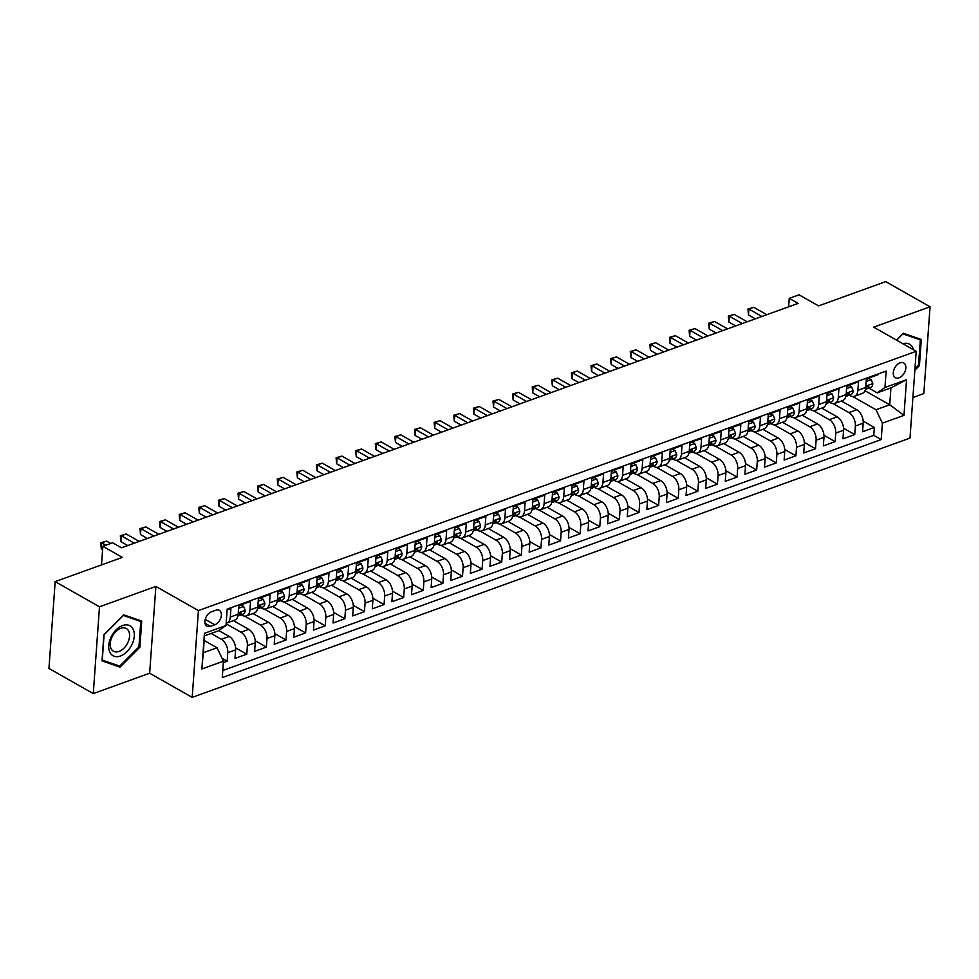 <?xml version="1.0" encoding="UTF-8"?>
<svg xmlns="http://www.w3.org/2000/svg" width="979" height="979" viewBox="0 0 979 979"><rect width="100%" height="100%" fill="white"/><g stroke="black" fill="none" stroke-linecap="round" stroke-linejoin="round"><path stroke-width="1.47" d="M900.105 362.83A8.481 5.409 119.6 0 0 893.778 370.123A8.481 5.409 119.6 0 0 895.381 377.71A8.481 5.409 119.6 0 0 899.028 377.845A8.481 5.409 119.6 0 0 905.355 370.551A8.481 5.409 119.6 0 0 903.752 362.964A8.481 5.409 119.6 0 0 900.105 362.83M912.893 397.523L923.833 393.57L930.05 306.782L885.726 281.622L818.566 305.889L799.06 294.826L789.258 298.362L788.646 306.819M192.202 697.378L909.993 438.09L916.209 351.302L198.419 610.578L192.202 697.378L149.652 673.222L155.869 586.433L99.491 606.796L93.274 693.597L149.652 673.222M93.274 693.597L48.95 668.437L55.167 581.636L122.338 557.381L102.844 546.306L101.51 564.907M99.491 606.796L55.167 581.636M878.187 373.941L878.126 374.7L866.366 378.959L865.754 387.513L857.898 390.352A10.598 6.535 70.1 0 1 854.41 396.287A10.598 6.535 70.1 0 1 850.139 395.712L849.27 395.222M857.898 390.352L858.522 381.786L846.749 386.044L846.137 394.598L838.293 397.437A10.598 6.535 70.1 0 1 834.806 403.372A10.598 6.535 70.1 0 1 830.522 402.797L829.666 402.308M838.293 397.437L838.905 388.871L827.133 393.13L826.521 401.684L818.677 404.523A10.598 6.535 70.1 0 1 815.189 410.458A10.598 6.535 70.1 0 1 810.918 409.883L810.049 409.381M818.677 404.523L819.288 395.957L807.528 400.203L806.916 408.769L799.072 411.608A10.598 6.535 70.1 0 1 795.572 417.543A10.598 6.535 70.1 0 1 791.301 416.968L790.445 416.467M799.072 411.608L799.684 403.042L787.911 407.288L787.3 415.855L779.455 418.694A10.598 6.535 70.1 0 1 775.968 424.629A10.598 6.535 70.1 0 1 771.697 424.042L770.828 423.552M779.455 418.694L780.067 410.128L768.307 414.374L767.695 422.94L759.839 425.767A10.598 6.535 70.1 0 1 756.351 431.715A10.598 6.535 70.1 0 1 752.08 431.127L751.211 430.638M759.839 425.767L760.463 417.213L748.69 421.459L748.078 430.026L740.234 432.853A10.598 6.535 70.1 0 1 736.746 438.8A10.598 6.535 70.1 0 1 732.463 438.213L731.607 437.723M740.234 432.853L740.846 424.299L729.074 428.545L728.462 437.111L720.617 439.938A10.598 6.535 70.1 0 1 717.13 445.886A10.598 6.535 70.1 0 1 712.859 445.298L711.99 444.809M720.617 439.938L721.229 431.384L709.469 435.631L708.857 444.197L701.013 447.024A10.598 6.535 70.1 0 1 697.513 452.971A10.598 6.535 70.1 0 1 693.242 452.384L692.386 451.894M701.013 447.024L701.625 438.457L689.852 442.716L689.24 451.27L681.396 454.109A10.598 6.535 70.1 0 1 677.909 460.044A10.598 6.535 70.1 0 1 673.638 459.469L672.769 458.98M681.396 454.109L682.008 445.543L670.248 449.802L669.636 458.356L661.78 461.195A10.598 6.535 70.1 0 1 658.292 467.13A10.598 6.535 70.1 0 1 654.021 466.555L653.152 466.065M661.78 461.195L662.404 452.628L650.631 456.887L650.019 465.441L642.175 468.28A10.598 6.535 70.1 0 1 638.687 474.215A10.598 6.535 70.1 0 1 634.404 473.64L633.548 473.138M642.175 468.28L642.787 459.714L631.014 463.96L630.403 472.527L622.558 475.366A10.598 6.535 70.1 0 1 619.071 481.301A10.598 6.535 70.1 0 1 614.8 480.726L613.931 480.224M622.558 475.366L623.17 466.799L611.41 471.046L610.798 479.612L602.954 482.451A10.598 6.535 70.1 0 1 599.454 488.386A10.598 6.535 70.1 0 1 595.183 487.799L594.326 487.309M602.954 482.451L603.566 473.885L591.793 478.131L591.181 486.698L583.337 489.537A10.598 6.535 70.1 0 1 579.849 495.472A10.598 6.535 70.1 0 1 575.579 494.884L574.71 494.395M583.337 489.537L583.949 480.97L572.189 485.217L571.577 493.783L563.72 496.61A10.598 6.535 70.1 0 1 560.233 502.557A10.598 6.535 70.1 0 1 555.962 501.97L555.093 501.481M563.72 496.61L564.345 488.056L552.572 492.302L551.96 500.869L544.116 503.695A10.598 6.535 70.1 0 1 540.628 509.643A10.598 6.535 70.1 0 1 536.345 509.056L535.489 508.566M544.116 503.695L544.728 495.141L532.955 499.388L532.343 507.954L524.499 510.781A10.598 6.535 70.1 0 1 521.012 516.728A10.598 6.535 70.1 0 1 516.741 516.141L515.872 515.652M524.499 510.781L525.111 502.227L513.351 506.473L512.739 515.04L504.895 517.867A10.598 6.535 70.1 0 1 501.395 523.814A10.598 6.535 70.1 0 1 497.124 523.227L496.267 522.737M504.895 517.867L505.507 509.3L493.734 513.559L493.122 522.113L485.278 524.952A10.598 6.535 70.1 0 1 481.79 530.887A10.598 6.535 70.1 0 1 477.519 530.312L476.651 529.823M485.278 524.952L485.89 516.386L474.13 520.644L473.518 529.198L465.661 532.038A10.598 6.535 70.1 0 1 462.174 537.973A10.598 6.535 70.1 0 1 457.903 537.398L457.034 536.908M465.661 532.038L466.285 523.471L454.513 527.73L453.901 536.284L446.057 539.123A10.598 6.535 70.1 0 1 442.569 545.058A10.598 6.535 70.1 0 1 438.286 544.483L437.429 543.981M446.057 539.123L446.669 530.557L434.896 534.803L434.284 543.369L426.44 546.209A10.598 6.535 70.1 0 1 422.952 552.144A10.598 6.535 70.1 0 1 418.682 551.569L417.813 551.067M426.44 546.209L427.052 537.642L415.292 541.889L414.68 550.455L406.836 553.294A10.598 6.535 70.1 0 1 403.336 559.229A10.598 6.535 70.1 0 1 399.065 558.642L398.208 558.152M406.836 553.294L407.448 544.728L395.675 548.974L395.063 557.54L387.219 560.367A10.598 6.535 70.1 0 1 383.731 566.315A10.598 6.535 70.1 0 1 379.46 565.727L378.592 565.238M387.219 560.367L387.831 551.813L376.071 556.06L375.459 564.626L367.602 567.453A10.598 6.535 70.1 0 1 364.115 573.4A10.598 6.535 70.1 0 1 359.844 572.813L358.975 572.323M367.602 567.453L368.226 558.899L356.454 563.145L355.842 571.712L347.998 574.538A10.598 6.535 70.1 0 1 344.51 580.486A10.598 6.535 70.1 0 1 340.227 579.898L339.37 579.409M347.998 574.538L348.61 565.984L336.837 570.231L336.225 578.797L328.381 581.624A10.598 6.535 70.1 0 1 324.893 587.571A10.598 6.535 70.1 0 1 320.622 586.984L319.754 586.494M328.381 581.624L328.993 573.058L317.233 577.316L316.621 585.87L308.777 588.709A10.598 6.535 70.1 0 1 305.277 594.645A10.598 6.535 70.1 0 1 301.006 594.069L300.149 593.58M308.777 588.709L309.388 580.143L297.616 584.402L297.004 592.956L289.16 595.795A10.598 6.535 70.1 0 1 285.672 601.73A10.598 6.535 70.1 0 1 281.401 601.155L280.532 600.665M289.16 595.795L289.772 587.229L278.012 591.487L277.4 600.041L269.543 602.88A10.598 6.535 70.1 0 1 266.055 608.816A10.598 6.535 70.1 0 1 261.785 608.24L260.916 607.739M269.543 602.88L270.167 594.314L258.395 598.561L257.783 607.127L249.939 609.966A10.598 6.535 70.1 0 1 246.451 615.901A10.598 6.535 70.1 0 1 242.168 615.326L241.311 614.824M249.939 609.966L250.551 601.4L238.778 605.646L238.166 614.212A10.598 6.535 70.1 0 1 234.679 620.148L226.834 622.987A10.598 6.535 70.1 0 1 226.173 623.17M223.347 662.636L227.152 661.266L222.123 658.402M218.745 630.525L229.196 636.46A10.598 6.535 70.1 0 1 235.609 649.872L234.997 658.426L246.769 654.18L235.596 647.841M233.381 620.625L248.813 629.375A10.598 6.535 -109.9 0 1 255.225 642.787L254.613 651.341L266.374 647.095L255.213 640.755M252.998 613.539L268.417 622.289A10.598 6.535 -109.9 0 1 274.842 635.701L274.23 644.268L285.99 640.009L274.83 633.67M272.603 606.454L288.034 615.204A10.598 6.535 -109.9 0 1 294.446 628.616L293.835 637.182L305.607 632.923L294.434 626.584M292.219 599.368L307.639 608.118A10.598 6.535 -109.9 0 1 314.063 621.53L313.451 630.097L325.212 625.838L314.051 619.499M311.836 592.283L327.255 601.045A10.598 6.535 -109.9 0 1 333.668 614.445L333.056 623.011L344.828 618.765L333.655 612.426M331.44 585.197L346.872 593.959A10.598 6.535 -109.9 0 1 353.284 607.359L352.673 615.926L364.433 611.679L353.272 605.34M351.057 578.112L366.476 586.874A10.598 6.535 -109.9 0 1 372.901 600.274L372.289 608.84L384.049 604.594L372.889 598.255M370.662 571.026L386.093 579.788A10.598 6.535 -109.9 0 1 392.506 593.201L391.894 601.755L403.666 597.508L392.493 591.169M390.278 563.953L405.698 572.703A10.598 6.535 -109.9 0 1 412.122 586.115L411.51 594.669L423.271 590.423L412.11 584.084M409.895 556.867L425.314 565.617A10.598 6.535 -109.9 0 1 431.727 579.03L431.115 587.584L442.887 583.337L431.715 576.998M429.5 549.782L444.931 558.532A10.598 6.535 -109.9 0 1 451.343 571.944L450.732 580.51L462.492 576.252L451.331 569.913M449.116 542.696L464.536 551.446A10.598 6.535 -109.9 0 1 470.96 564.859L470.348 573.425L482.109 569.166L470.948 562.827M468.721 535.611L484.152 544.361A10.598 6.535 -109.9 0 1 490.565 557.773L489.953 566.339L501.725 562.081L490.552 555.742M488.337 528.525L503.757 537.287A10.598 6.535 -109.9 0 1 510.181 550.688L509.569 559.254L521.33 555.007L510.169 548.668M507.954 521.44L523.373 530.202A10.598 6.535 -109.9 0 1 529.786 543.602L529.174 552.168L540.946 547.922L529.774 541.583M527.559 514.354L542.99 523.116A10.598 6.535 -109.9 0 1 549.403 536.516L548.791 545.083L560.551 540.836L549.39 534.497M547.175 507.269L562.595 516.031A10.598 6.535 -109.9 0 1 569.019 529.431L568.407 537.997L580.168 533.751L569.007 527.412M566.78 500.196L582.211 508.945A10.598 6.535 -109.9 0 1 588.624 522.358L588.012 530.912L599.784 526.665L588.612 520.326M586.397 493.11L601.816 501.86A10.598 6.535 -109.9 0 1 608.24 515.272L607.629 523.826L619.389 519.58L608.228 513.241M606.013 486.025L621.432 494.774A10.598 6.535 -109.9 0 1 627.845 508.187L627.233 516.741L639.006 512.494L627.833 506.155M625.618 478.939L641.049 487.689A10.598 6.535 -109.9 0 1 647.462 501.101L646.85 509.667L658.61 505.409L647.449 499.07M645.234 471.854L660.654 480.603A10.598 6.535 -109.9 0 1 667.078 494.016L666.466 502.582L678.227 498.323L667.066 491.984M664.839 464.768L680.27 473.518A10.598 6.535 -109.9 0 1 686.683 486.93L686.071 495.496L697.843 491.238L686.671 484.899M684.456 457.682L699.875 466.445A10.598 6.535 -109.9 0 1 706.3 479.845L705.688 488.411L717.448 484.164L706.287 477.825M704.072 450.597L719.492 459.359A10.598 6.535 -109.9 0 1 725.904 472.759L725.292 481.325L737.065 477.079L725.892 470.74M723.677 443.511L739.108 452.274A10.598 6.535 -109.9 0 1 745.521 465.674L744.909 474.24L756.669 469.993L745.509 463.654M743.294 436.426L758.713 445.188A10.598 6.535 -109.9 0 1 765.137 458.6L764.526 467.154L776.286 462.908L765.125 456.569M762.898 429.353L778.329 438.102A10.598 6.535 -109.9 0 1 784.742 451.515L784.13 460.069L795.903 455.822L784.73 449.483M782.515 422.267L797.934 431.017A10.598 6.535 -109.9 0 1 804.359 444.429L803.747 452.983L815.507 448.737L804.346 442.398M802.131 415.182L817.551 423.931A10.598 6.535 -109.9 0 1 823.963 437.344L823.351 445.91L835.124 441.651L823.951 435.312M821.736 408.096L837.167 416.846A10.598 6.535 -109.9 0 1 843.58 430.258L842.968 438.825L854.728 434.566L843.568 428.227M102.844 546.306L112.646 542.77L121.506 547.799L798.118 303.392L789.258 298.362M210.473 626.34L214.78 624.773A8.211 5.25 119.6 0 0 220.911 617.712A8.211 5.25 119.6 0 0 219.357 610.358A8.211 5.25 119.6 0 0 215.833 610.235L211.513 611.789A8.211 5.25 119.6 0 0 205.382 618.863A8.211 5.25 119.6 0 0 206.936 626.205A8.211 5.25 119.6 0 0 210.473 626.34L205.015 623.244M877.196 392.848L884.955 387.488L886.142 371.078L227.177 609.097L226.002 625.52L218.244 630.88L204.513 635.836L203.302 652.736L217.032 647.768L223.445 661.18L222.27 677.603L881.222 439.571L882.409 423.148L875.985 409.736L889.715 404.78L890.927 387.892L877.196 392.848L868.887 388.137M884.955 387.488L906.53 379.705L903.984 415.353L882.409 423.148M223.445 661.18L201.87 668.975L204.427 633.315L226.002 625.52M833.092 403.617L848.928 412.6A10.598 6.535 70.1 0 1 855.352 426.012L854.728 434.566M841.353 401.011L856.772 409.76L848.928 412.6M813.488 410.69L829.323 419.685A10.598 6.535 70.1 0 1 835.736 433.097L835.124 441.651M793.871 417.776L809.706 426.771A10.598 6.535 70.1 0 1 816.119 440.171L815.507 448.737M774.267 424.862L790.09 433.856A10.598 6.535 70.1 0 1 796.514 447.256L795.903 455.822M754.65 431.947L770.485 440.942A10.598 6.535 70.1 0 1 776.898 454.342L776.286 462.908M735.033 439.033L750.869 448.015A10.598 6.535 70.1 0 1 757.293 461.427L756.669 469.993M715.429 446.118L731.264 455.1A10.598 6.535 70.1 0 1 737.676 468.513L737.065 477.079M695.812 453.204L711.647 462.186A10.598 6.535 70.1 0 1 718.06 475.598L717.448 484.164M676.208 460.289L692.031 469.271A10.598 6.535 70.1 0 1 698.455 482.684L697.843 491.238M656.591 467.375L672.426 476.357A10.598 6.535 70.1 0 1 678.839 489.769L678.227 498.323M636.974 474.46L652.809 483.442A10.598 6.535 70.1 0 1 659.234 496.855L658.61 505.409M617.37 481.533L633.205 490.528A10.598 6.535 70.1 0 1 639.617 503.928L639.006 512.494M597.753 488.619L613.588 497.613A10.598 6.535 70.1 0 1 620.001 511.014L619.389 519.58M578.148 495.704L593.972 504.699A10.598 6.535 70.1 0 1 600.396 518.099L599.784 526.665M558.532 502.79L574.367 511.784A10.598 6.535 70.1 0 1 580.78 525.185L580.168 533.751M538.915 509.875L554.75 518.858A10.598 6.535 70.1 0 1 561.175 532.27L560.551 540.836M519.311 516.961L535.146 525.943A10.598 6.535 70.1 0 1 541.558 539.356L540.946 547.922M499.694 524.046L515.529 533.029A10.598 6.535 70.1 0 1 521.942 546.441L521.33 555.007M480.089 531.132L495.912 540.114A10.598 6.535 70.1 0 1 502.337 553.527L501.725 562.081M460.473 538.217L476.308 547.2A10.598 6.535 70.1 0 1 482.72 560.612L482.109 569.166M440.856 545.291L456.691 554.285A10.598 6.535 70.1 0 1 463.116 567.698L462.492 576.252M421.251 552.376L437.087 561.371A10.598 6.535 70.1 0 1 443.499 574.771L442.887 583.337M401.635 559.462L417.47 568.456A10.598 6.535 70.1 0 1 423.883 581.856L423.271 590.423M382.03 566.547L397.853 575.542A10.598 6.535 70.1 0 1 404.278 588.942L403.666 597.508M362.414 573.633L378.249 582.615A10.598 6.535 70.1 0 1 384.661 596.027L384.049 604.594M342.797 580.718L358.632 589.701A10.598 6.535 70.1 0 1 365.057 603.113L364.433 611.679M323.192 587.804L339.028 596.786A10.598 6.535 70.1 0 1 345.44 610.198L344.828 618.765M303.576 594.889L319.411 603.872A10.598 6.535 70.1 0 1 325.823 617.284L325.212 625.838M283.971 601.975L299.794 610.957A10.598 6.535 70.1 0 1 306.219 624.369L305.607 632.923M264.354 609.06L280.19 618.043A10.598 6.535 70.1 0 1 286.602 631.455L285.99 640.009M244.738 616.134L260.573 625.128A10.598 6.535 70.1 0 1 266.998 638.528L266.374 647.095M226.125 623.794L240.969 632.214A10.598 6.535 70.1 0 1 247.381 645.614L246.769 654.18M211.085 633.462L221.352 639.299A10.598 6.535 70.1 0 1 227.764 652.699L227.152 661.266M222.784 670.505L873.782 435.349L874.345 427.48L863.184 421.141M856.772 409.76A10.598 6.535 -109.9 0 1 863.197 423.173L862.585 431.739L874.345 427.48M227.128 609.856L230.934 608.485L230.322 617.051A10.598 6.535 70.1 0 1 226.834 622.987M204.183 640.474L217.032 647.768M155.869 586.433L198.419 610.578M930.05 306.782L873.672 327.145L916.209 351.302M864.983 390.743L889.715 404.78L903.984 415.353M852.709 396.532L875.985 409.736M246.451 615.901L254.295 613.074A10.598 6.535 -109.9 0 0 257.783 607.127M266.055 608.816L273.9 605.989A10.598 6.535 -109.9 0 0 277.4 600.041M285.672 601.73L293.516 598.903A10.598 6.535 -109.9 0 0 297.004 592.956M305.277 594.645L313.121 591.818A10.598 6.535 -109.9 0 0 316.621 585.87M324.893 587.571L332.738 584.732A10.598 6.535 -109.9 0 0 336.225 578.797M344.51 580.486L352.354 577.647A10.598 6.535 -109.9 0 0 355.842 571.712M364.115 573.4L371.959 570.561A10.598 6.535 -109.9 0 0 375.459 564.626M383.731 566.315L391.576 563.476A10.598 6.535 -109.9 0 0 395.063 557.54M403.336 559.229L411.18 556.39A10.598 6.535 -109.9 0 0 414.68 550.455M422.952 552.144L430.797 549.317A10.598 6.535 -109.9 0 0 434.284 543.369M442.569 545.058L450.413 542.231A10.598 6.535 -109.9 0 0 453.901 536.284M462.174 537.973L470.018 535.146A10.598 6.535 -109.9 0 0 473.518 529.198M481.79 530.887L489.635 528.06A10.598 6.535 -109.9 0 0 493.122 522.113M501.395 523.814L509.239 520.975A10.598 6.535 -109.9 0 0 512.739 515.04M521.012 516.728L528.856 513.889A10.598 6.535 -109.9 0 0 532.343 507.954M540.628 509.643L548.473 506.804A10.598 6.535 -109.9 0 0 551.96 500.869M560.233 502.557L568.077 499.718A10.598 6.535 -109.9 0 0 571.577 493.783M579.849 495.472L587.694 492.633A10.598 6.535 -109.9 0 0 591.181 486.698M599.454 488.386L607.298 485.56A10.598 6.535 -109.9 0 0 610.798 479.612M619.071 481.301L626.915 478.474A10.598 6.535 -109.9 0 0 630.403 472.527M638.687 474.215L646.532 471.388A10.598 6.535 -109.9 0 0 650.019 465.441M658.292 467.13L666.136 464.303A10.598 6.535 -109.9 0 0 669.636 458.356M677.909 460.044L685.753 457.217A10.598 6.535 -109.9 0 0 689.24 451.27M697.513 452.971L705.357 450.132A10.598 6.535 -109.9 0 0 708.857 444.197M717.13 445.886L724.974 443.046A10.598 6.535 -109.9 0 0 728.462 437.111M736.746 438.8L744.591 435.961A10.598 6.535 -109.9 0 0 748.078 430.026M756.351 431.715L764.195 428.875A10.598 6.535 -109.9 0 0 767.695 422.94M775.968 424.629L783.812 421.79A10.598 6.535 -109.9 0 0 787.3 415.855M795.572 417.543L803.416 414.717A10.598 6.535 -109.9 0 0 806.916 408.769M815.189 410.458L823.033 407.631A10.598 6.535 -109.9 0 0 826.521 401.684M834.806 403.372L842.65 400.546A10.598 6.535 -109.9 0 0 846.137 394.598M873.782 435.349L881.222 439.571M854.41 396.287L862.254 393.46A10.598 6.535 -109.9 0 0 865.754 387.513M204.513 635.836L204.427 633.315M203.302 652.736L201.87 668.975M906.53 379.705L890.927 387.892M120.001 667.127L139.862 647.217L141.735 621.078L123.746 614.849L103.884 634.747L102.012 660.886L120.001 667.127L115.877 664.79M914.851 370.209L919.428 365.62L921.3 339.48L903.323 333.252L896.483 340.105M138.957 646.703L139.862 647.217M918.522 365.106L919.428 365.62M105.854 545.217L101.706 542.868L106.613 541.093L110.749 543.455M102.611 549.488L101.29 548.729L101.706 542.868L100.739 542.794L106.613 541.093M101.29 548.729L100.739 542.794M122.608 625.532A17.218 11.002 119.6 0 0 108.767 645.394A17.218 11.002 119.6 0 0 120.429 656.028A17.218 11.002 119.6 0 0 134.27 636.179A17.218 11.002 119.6 0 0 122.608 625.532M120.735 628.322A13.033 8.321 119.6 0 0 111.006 639.544A13.033 8.321 119.6 0 0 113.466 651.206A13.033 8.321 119.6 0 0 119.071 651.414A13.033 8.321 119.6 0 0 128.8 640.193A13.033 8.321 119.6 0 0 126.34 628.53A13.033 8.321 119.6 0 0 120.735 628.322M138.945 646.825L119.707 666.112L102.281 660.066L104.092 634.747L123.33 615.461L140.768 621.494L138.945 646.825M137.354 619.56L140.768 621.494M916.919 337.963L920.333 339.897L918.522 365.228L914.961 368.789M896.605 340.166L902.907 333.863L920.333 339.897M913.468 349.736A17.218 11.002 119.6 0 0 902.858 343.715M238.595 608.253L243.636 606.429L245.264 610.419A7.024 4.332 70.1 0 1 242.951 614.237L239.231 615.583A7.024 4.332 -109.9 0 0 241.189 613.392L240.981 612.548M243.636 606.429L241.336 605.12L238.754 606.05M134.331 543.174L121.31 535.782L126.218 534.02L139.226 541.399M237.946 615.791L238.558 615.73A7.024 4.332 -109.9 0 0 239.231 615.583M239.977 612.707L241.189 613.392C240.822 612.034 240.039 612.316 238.839 614.249A7.024 4.332 70.1 0 1 237.958 615.718M127.76 545.548L120.894 541.656L121.31 535.782L120.356 535.709L126.218 534.02M120.894 541.656L120.356 535.709M258.211 601.167L263.241 599.344L264.868 603.333A7.024 4.332 70.1 0 1 262.568 607.151L258.835 608.497A7.024 4.332 -109.9 0 0 260.806 606.307L260.598 605.463M263.241 599.344L260.94 598.034L258.37 598.964M153.936 536.088L140.927 528.697L145.834 526.935L158.843 534.314M257.55 608.705L258.162 608.644A7.024 4.332 -109.9 0 0 258.835 608.497M259.582 605.622L260.806 606.307C260.438 604.949 259.655 605.23 258.444 607.164A7.024 4.332 70.1 0 1 257.575 608.632M147.364 538.462L140.511 534.571L140.927 528.697L139.973 528.623L145.834 526.935M140.511 534.571L139.973 528.623M277.816 594.082L282.858 592.258L284.485 596.248A7.024 4.332 70.1 0 1 282.185 600.066L278.452 601.412A7.024 4.332 -109.9 0 0 280.41 599.234L280.202 598.377M282.858 592.258L280.557 590.961L277.975 591.891M173.552 529.003L160.544 521.611L165.439 519.849L178.447 527.228M277.167 601.62L277.779 601.559A7.024 4.332 -109.9 0 0 278.452 601.412M279.199 598.536L280.41 599.234C280.043 597.863 279.26 598.157 278.06 600.078A7.024 4.332 70.1 0 1 277.179 601.547M166.981 531.377L160.115 527.485L160.544 521.611L159.577 521.538L165.439 519.849M160.115 527.485L159.577 521.538M297.432 586.996L302.474 585.185L304.09 589.162A7.024 4.332 70.1 0 1 301.789 592.98L298.069 594.326A7.024 4.332 -109.9 0 0 300.027 592.148L299.819 591.292M302.474 585.185L300.161 583.876L297.592 584.806M193.157 521.917L180.148 514.538L185.055 512.763L198.064 520.143M296.784 594.534L297.396 594.473A7.024 4.332 -109.9 0 0 298.069 594.326M298.815 591.451L300.027 592.148C299.66 590.79 298.876 591.071 297.665 592.993A7.024 4.332 70.1 0 1 296.796 594.461M186.585 524.291L179.732 520.4L180.148 514.538L179.194 514.452L185.055 512.763M179.732 520.4L179.194 514.452M317.049 579.911L322.079 578.099L323.706 582.077A7.024 4.332 70.1 0 1 321.406 585.895L317.673 587.241A7.024 4.332 -109.9 0 0 319.631 585.063L319.423 584.206M322.079 578.099L319.778 576.79L317.208 577.72M212.773 514.832L199.765 507.452L204.672 505.678L217.681 513.057M316.388 587.449L317 587.388A7.024 4.332 -109.9 0 0 317.673 587.241M318.42 584.365L319.631 585.063C319.276 583.704 318.493 583.986 317.282 585.907A7.024 4.332 70.1 0 1 316.413 587.376M206.202 517.206L199.349 513.314L199.765 507.452L198.798 507.367L204.672 505.678M199.349 513.314L198.798 507.367M336.654 572.825L341.695 571.014L343.323 574.991A7.024 4.332 70.1 0 1 341.01 578.809L337.29 580.155A7.024 4.332 -109.9 0 0 339.248 577.977L339.04 577.12M341.695 571.014L339.395 569.705L336.813 570.635M232.39 507.746L219.369 500.367L224.277 498.592L237.285 505.984M336.005 580.363L336.617 580.302A7.024 4.332 -109.9 0 0 337.29 580.155M338.036 577.292L339.248 577.977C338.881 576.619 338.098 576.9 336.898 578.822A7.024 4.332 70.1 0 1 336.017 580.29M225.819 510.12L218.953 506.229L219.369 500.367L218.415 500.281L224.277 498.592M218.953 506.229L218.415 500.281M356.27 565.752L361.3 563.928L362.928 567.906A7.024 4.332 70.1 0 1 360.627 571.724L356.894 573.07A7.024 4.332 -109.9 0 0 358.865 570.892L358.657 570.035M361.3 563.928L358.999 562.619L356.429 563.549M251.995 500.661L238.986 493.281L243.893 491.507L256.902 498.898M355.61 573.278L356.221 573.229A7.024 4.332 -109.9 0 0 356.894 573.07M357.641 570.206L358.865 570.892C358.498 569.533 357.714 569.815 356.503 571.736A7.024 4.332 70.1 0 1 355.634 573.204M245.423 503.035L238.57 499.143L238.986 493.281L238.032 493.196L243.893 491.507M238.57 499.143L238.032 493.196M375.875 558.666L380.917 556.843L382.544 560.82A7.024 4.332 70.1 0 1 380.244 564.638L376.511 565.984A7.024 4.332 -109.9 0 0 378.469 563.806L378.261 562.949M380.917 556.843L378.616 555.534L376.034 556.464M271.611 493.575L258.603 486.196L263.498 484.421L276.506 491.813M375.226 566.192L375.838 566.143A7.024 4.332 -109.9 0 0 376.511 565.984M377.258 563.121L378.469 563.806C378.102 562.448 377.319 562.729 376.12 564.663A7.024 4.332 70.1 0 1 375.238 566.119M265.04 495.949L258.175 492.058L258.603 486.196L257.636 486.11L263.498 484.421M258.175 492.058L257.636 486.11M395.492 551.581L400.533 549.757L402.149 553.747A7.024 4.332 70.1 0 1 399.848 557.565L396.128 558.911A7.024 4.332 -109.9 0 0 398.086 556.721L397.878 555.876M400.533 549.757L398.22 548.448L395.651 549.378M291.216 486.502L278.207 479.11L283.115 477.336L296.123 484.727M394.843 559.107L395.455 559.058A7.024 4.332 -109.9 0 0 396.128 558.911M396.874 556.035L398.086 556.721C397.719 555.362 396.936 555.644 395.724 557.577A7.024 4.332 70.1 0 1 394.855 559.033M284.644 488.876L277.791 484.972L278.207 479.11L277.253 479.037L283.115 477.336M277.791 484.972L277.253 479.037M415.108 544.495L420.138 542.672L421.765 546.661A7.024 4.332 70.1 0 1 419.465 550.479L415.732 551.826A7.024 4.332 -109.9 0 0 417.69 549.635L417.482 548.791M420.138 542.672L417.837 541.363L415.267 542.293M310.832 479.416L297.824 472.025L302.731 470.263L315.74 477.642M414.447 552.034L415.059 551.972A7.024 4.332 -109.9 0 0 415.732 551.826M416.479 548.95L417.69 549.635C417.335 548.277 416.552 548.558 415.341 550.492A7.024 4.332 70.1 0 1 414.472 551.96M304.261 481.79L297.408 477.887L297.824 472.025L296.857 471.951L302.731 470.263M297.408 477.887L296.857 471.951M434.713 537.41L439.755 535.586L441.382 539.576A7.024 4.332 70.1 0 1 439.069 543.394L435.349 544.74A7.024 4.332 -109.9 0 0 437.307 542.55L437.099 541.705M439.755 535.586L437.454 534.277L434.872 535.207M330.449 472.331L317.429 464.939L322.336 463.177L335.344 470.556M434.064 544.948L434.676 544.887A7.024 4.332 -109.9 0 0 435.349 544.74M436.096 541.864L437.307 542.55C436.94 541.191 436.157 541.473 434.957 543.406A7.024 4.332 70.1 0 1 434.076 544.875M323.878 474.705L317.012 470.813L317.429 464.939L316.474 464.866L322.336 463.177M317.012 470.813L316.474 464.866M454.329 530.324L459.359 528.501L460.987 532.49A7.024 4.332 70.1 0 1 458.686 536.308L454.954 537.655A7.024 4.332 -109.9 0 0 456.924 535.464L456.716 534.62M459.359 528.501L457.058 527.204L454.489 528.134M350.054 465.245L337.045 457.854L341.952 456.092L354.961 463.471M453.669 537.863L454.28 537.801A7.024 4.332 -109.9 0 0 454.954 537.655M455.7 534.779L456.924 535.464C456.557 534.106 455.773 534.399 454.562 536.321A7.024 4.332 70.1 0 1 453.693 537.789M343.482 467.619L336.629 463.728L337.045 457.854L336.091 457.78L341.952 456.092M336.629 463.728L336.091 457.78M473.934 523.239L478.976 521.428L480.603 525.405A7.024 4.332 70.1 0 1 478.303 529.223L474.57 530.569A7.024 4.332 -109.9 0 0 476.528 528.391L476.32 527.534M478.976 521.428L476.675 520.118L474.093 521.048M369.67 458.16L356.662 450.781L361.557 449.006L374.565 456.385M473.285 530.777L473.897 530.716A7.024 4.332 -109.9 0 0 474.57 530.569M475.317 527.693L476.528 528.391C476.161 527.02 475.378 527.314 474.179 529.235A7.024 4.332 70.1 0 1 473.298 530.704M363.099 460.534L356.234 456.642L356.662 450.781L355.695 450.695L361.557 449.006M356.234 456.642L355.695 450.695M493.551 516.153L498.592 514.342L500.208 518.319A7.024 4.332 70.1 0 1 497.907 522.137L494.187 523.484A7.024 4.332 -109.9 0 0 496.145 521.305L495.937 520.449M498.592 514.342L496.28 513.033L493.71 513.963M389.275 451.074L376.266 443.695L381.174 441.921L394.182 449.3M492.902 523.692L493.514 523.63A7.024 4.332 -109.9 0 0 494.187 523.484M494.933 520.608L496.145 521.305C495.778 519.947 494.995 520.228 493.783 522.15A7.024 4.332 70.1 0 1 492.914 523.618M382.703 453.448L375.85 449.557L376.266 443.695L375.312 443.609L381.174 441.921M375.85 449.557L375.312 443.609M513.167 509.068L518.197 507.257L519.825 511.234A7.024 4.332 70.1 0 1 517.524 515.052L513.791 516.398A7.024 4.332 -109.9 0 0 515.749 514.22L515.541 513.363M518.197 507.257L515.896 505.947L513.326 506.877M408.892 443.989L395.883 436.61L400.79 434.835L413.799 442.214M512.506 516.606L513.118 516.545A7.024 4.332 -109.9 0 0 513.791 516.398M514.538 513.534L515.749 514.22C515.395 512.861 514.611 513.143 513.4 515.064A7.024 4.332 70.1 0 1 512.531 516.533M402.32 446.363L395.467 442.471L395.883 436.61L394.916 436.524L400.79 434.835M395.467 442.471L394.916 436.524M532.772 501.994L537.814 500.171L539.441 504.148A7.024 4.332 70.1 0 1 537.128 507.966L533.408 509.313A7.024 4.332 -109.9 0 0 535.366 507.134L535.158 506.278M537.814 500.171L535.513 498.862L532.931 499.792M428.508 436.903L415.488 429.524L420.395 427.75L433.403 435.141M532.123 509.521L532.735 509.472A7.024 4.332 -109.9 0 0 533.408 509.313M534.155 506.449L535.366 507.134C534.999 505.776 534.216 506.057 533.017 507.979A7.024 4.332 70.1 0 1 532.135 509.447M421.937 439.277L415.072 435.386L415.488 429.524L414.533 429.438L420.395 427.75M415.072 435.386L414.533 429.438M552.389 494.909L557.418 493.086L559.046 497.063A7.024 4.332 70.1 0 1 556.745 500.881L553.013 502.227A7.024 4.332 -109.9 0 0 554.983 500.049L554.775 499.192M557.418 493.086L555.117 491.776L552.548 492.706M448.113 429.818L435.104 422.438L440.012 420.664L453.02 428.056M551.728 502.435L552.34 502.386A7.024 4.332 -109.9 0 0 553.013 502.227M553.759 499.363L554.983 500.049C554.616 498.69 553.833 498.972 552.621 500.893A7.024 4.332 70.1 0 1 551.752 502.362M441.541 432.192L434.688 428.3L435.104 422.438L434.15 422.353L440.012 420.664M434.688 428.3L434.15 422.353M571.993 487.823L577.035 486L578.662 489.977A7.024 4.332 70.1 0 1 576.362 493.808L572.629 495.154A7.024 4.332 -109.9 0 0 574.587 492.963L574.379 492.107M577.035 486L574.734 484.691L572.152 485.621M467.729 422.744L454.721 415.353L459.616 413.579L472.624 420.97M571.344 495.35L571.956 495.301A7.024 4.332 -109.9 0 0 572.629 495.154M573.376 492.278L574.587 492.963C574.22 491.605 573.437 491.886 572.238 493.82A7.024 4.332 70.1 0 1 571.357 495.276M461.158 425.106L454.293 421.215L454.721 415.353L453.754 415.28L459.616 413.579M454.293 421.215L453.754 415.28M591.61 480.738L596.652 478.915L598.267 482.904A7.024 4.332 70.1 0 1 595.966 486.722L592.246 488.068A7.024 4.332 -109.9 0 0 594.204 485.878L593.996 485.033M596.652 478.915L594.339 477.605L591.769 478.535M487.334 415.659L474.325 408.267L479.233 406.493L492.241 413.884M590.961 488.276L591.573 488.215A7.024 4.332 -109.9 0 0 592.246 488.068M592.993 485.192L594.204 485.878C593.837 484.519 593.054 484.801 591.842 486.734A7.024 4.332 70.1 0 1 590.973 488.203M480.762 418.033L473.909 414.129L474.325 408.267L473.371 408.194L479.233 406.493M473.909 414.129L473.371 408.194M611.226 473.652L616.256 471.829L617.884 475.818A7.024 4.332 70.1 0 1 615.583 479.637L611.851 480.983A7.024 4.332 -109.9 0 0 613.809 478.792L613.6 477.948M616.256 471.829L613.955 470.52L611.385 471.45M506.951 408.573L493.942 401.182L498.849 399.42L511.858 406.799M610.566 481.191L611.177 481.13A7.024 4.332 -109.9 0 0 611.851 480.983M612.597 478.107L613.809 478.792C613.454 477.434 612.67 477.715 611.459 479.649A7.024 4.332 70.1 0 1 610.59 481.117M500.379 410.947L493.526 407.056L493.942 401.182L492.975 401.109L498.849 399.42M493.526 407.056L492.975 401.109M630.831 466.567L635.873 464.744L637.5 468.733A7.024 4.332 70.1 0 1 635.187 472.551L631.467 473.897A7.024 4.332 -109.9 0 0 633.425 471.707L633.217 470.862M635.873 464.744L633.572 463.434L630.99 464.364M526.567 401.488L513.547 394.096L518.454 392.334L531.462 399.713M630.182 474.105L630.794 474.044A7.024 4.332 -109.9 0 0 631.467 473.897M632.214 471.021L633.425 471.707C633.058 470.348 632.275 470.63 631.076 472.563A7.024 4.332 70.1 0 1 630.195 474.032M519.996 403.862L513.131 399.97L513.547 394.096L512.592 394.023L518.454 392.334M513.131 399.97L512.592 394.023M650.448 459.481L655.477 457.658L657.105 461.647A7.024 4.332 70.1 0 1 654.804 465.466L651.072 466.812A7.024 4.332 -109.9 0 0 653.042 464.633L652.834 463.777M655.477 457.658L653.177 456.361L650.607 457.291M546.172 394.402L533.163 387.023L538.071 385.249L551.079 392.628M649.787 467.02L650.399 466.959A7.024 4.332 -109.9 0 0 651.072 466.812M651.818 463.936L653.042 464.633C652.675 463.263 651.892 463.556 650.68 465.478A7.024 4.332 70.1 0 1 649.811 466.946M539.6 396.776L532.747 392.885L533.163 387.023L532.209 386.938L538.071 385.249M532.747 392.885L532.209 386.938M670.052 452.396L675.094 450.585L676.722 454.562A7.024 4.332 70.1 0 1 674.421 458.38L670.688 459.726A7.024 4.332 -109.9 0 0 672.646 457.548L672.438 456.691M675.094 450.585L672.793 449.275L670.211 450.205M565.789 387.317L552.78 379.938L557.675 378.163L570.684 385.542M669.403 459.934L670.015 459.873A7.024 4.332 -109.9 0 0 670.688 459.726M671.435 456.85L672.646 457.548C672.279 456.19 671.496 456.471 670.297 458.392A7.024 4.332 70.1 0 1 669.416 459.861M559.217 389.691L552.352 385.799L552.78 379.938L551.813 379.852L557.675 378.163M552.352 385.799L551.813 379.852M689.669 445.31L694.711 443.499L696.326 447.476A7.024 4.332 70.1 0 1 694.025 451.295L690.305 452.641A7.024 4.332 -109.9 0 0 692.263 450.462L692.055 449.606M694.711 443.499L692.398 442.19L689.828 443.12M585.393 380.231L572.385 372.852L577.292 371.078L590.3 378.457M689.02 452.849L689.632 452.787A7.024 4.332 -109.9 0 0 690.305 452.641M691.052 449.765L692.263 450.462C691.896 449.104 691.113 449.385 689.901 451.307A7.024 4.332 70.1 0 1 689.032 452.775M578.822 382.605L571.969 378.714L572.385 372.852L571.43 372.766L577.292 371.078M571.969 378.714L571.43 372.766M709.285 438.225L714.315 436.414L715.943 440.391A7.024 4.332 70.1 0 1 713.642 444.209L709.91 445.555A7.024 4.332 -109.9 0 0 711.868 443.377L711.66 442.52M714.315 436.414L712.014 435.104L709.445 436.034M605.01 373.146L592.001 365.767L596.909 363.992L609.917 371.384M708.625 445.763L709.237 445.702A7.024 4.332 -109.9 0 0 709.91 445.555M710.656 442.692L711.868 443.377C711.513 442.018 710.73 442.3 709.518 444.221A7.024 4.332 70.1 0 1 708.649 445.69M598.438 375.52L591.585 371.628L592.001 365.767L591.035 365.681L596.909 363.992M591.585 371.628L591.035 365.681M728.89 431.152L733.932 429.328L735.559 433.305A7.024 4.332 70.1 0 1 733.247 437.123L729.526 438.47A7.024 4.332 -109.9 0 0 731.484 436.291L731.276 435.435M733.932 429.328L731.631 428.019L729.049 428.949M624.626 366.06L611.606 358.681L616.513 356.907L629.521 364.298M728.241 438.678L728.853 438.629A7.024 4.332 -109.9 0 0 729.526 438.47M730.273 435.606L731.484 436.291C731.117 434.933 730.334 435.214 729.135 437.136A7.024 4.332 70.1 0 1 728.254 438.604M618.055 368.434L611.19 364.543L611.606 358.681L610.651 358.595L616.513 356.907M611.19 364.543L610.651 358.595M748.507 424.066L753.536 422.243L755.164 426.22A7.024 4.332 70.1 0 1 752.863 430.038L749.131 431.384A7.024 4.332 -109.9 0 0 751.101 429.206L750.893 428.349M753.536 422.243L751.236 420.933L748.666 421.863M644.231 358.975L631.222 351.596L636.13 349.821L649.138 357.213M747.846 431.592L748.458 431.543A7.024 4.332 -109.9 0 0 749.131 431.384M749.877 428.521L751.101 429.206C750.734 427.847 749.951 428.129 748.739 430.062A7.024 4.332 70.1 0 1 747.87 431.519M637.659 361.349L630.806 357.457L631.222 351.596L630.268 351.51L636.13 349.821M630.806 357.457L630.268 351.51M768.111 416.981L773.153 415.157L774.781 419.147A7.024 4.332 70.1 0 1 772.48 422.965L768.748 424.311A7.024 4.332 -109.9 0 0 770.706 422.12L770.497 421.276M773.153 415.157L770.852 413.848L768.27 414.778M663.848 351.902L650.839 344.51L655.734 342.736L668.743 350.127M767.463 424.507L768.074 424.458A7.024 4.332 -109.9 0 0 768.748 424.311M769.494 421.435L770.706 422.12C770.338 420.762 769.555 421.043 768.356 422.977A7.024 4.332 70.1 0 1 767.475 424.433M657.276 354.276L650.411 350.372L650.839 344.51L649.872 344.437L655.734 342.736M650.411 350.372L649.872 344.437M787.728 409.895L792.77 408.072L794.385 412.061A7.024 4.332 70.1 0 1 792.084 415.879L788.364 417.225A7.024 4.332 -109.9 0 0 790.322 415.035L790.114 414.19M792.77 408.072L790.457 406.762L787.887 407.692M683.452 344.816L670.444 337.425L675.351 335.662L688.359 343.042M787.079 417.433L787.691 417.372A7.024 4.332 -109.9 0 0 788.364 417.225M789.111 414.35L790.322 415.035C789.955 413.676 789.172 413.958 787.96 415.891A7.024 4.332 70.1 0 1 787.092 417.36M676.881 347.19L670.028 343.286L670.444 337.425L669.489 337.351L675.351 335.662M670.028 343.286L669.489 337.351M807.345 402.81L812.374 400.986L814.002 404.976A7.024 4.332 70.1 0 1 811.701 408.794L807.969 410.14A7.024 4.332 -109.9 0 0 809.927 407.949L809.719 407.105M812.374 400.986L810.074 399.677L807.504 400.607M703.069 337.731L690.06 330.339L694.968 328.577L707.976 335.956M806.684 410.348L807.296 410.287A7.024 4.332 -109.9 0 0 807.969 410.14M808.715 407.264L809.927 407.949C809.572 406.591 808.789 406.872 807.577 408.806A7.024 4.332 70.1 0 1 806.708 410.274M696.497 340.105L689.644 336.213L690.06 330.339L689.094 330.266L694.968 328.577M689.644 336.213L689.094 330.266M826.949 395.724L831.991 393.901L833.618 397.89A7.024 4.332 70.1 0 1 831.306 401.708L827.585 403.054A7.024 4.332 -109.9 0 0 829.543 400.864L829.335 400.019M831.991 393.901L829.69 392.603L827.108 393.534M722.686 330.645L709.665 323.254L714.572 321.491L727.581 328.871M826.3 403.262L826.912 403.201A7.024 4.332 -109.9 0 0 827.585 403.054M828.332 400.178L829.543 400.864C829.176 399.505 828.393 399.799 827.194 401.72A7.024 4.332 70.1 0 1 826.313 403.189M716.114 333.019L709.249 329.128L709.665 323.254L708.71 323.18L714.572 321.491M709.249 329.128L708.71 323.18M846.566 388.639L851.595 386.827L853.223 390.805A7.024 4.332 70.1 0 1 850.922 394.623L847.19 395.969A7.024 4.332 -109.9 0 0 849.16 393.791L848.952 392.934M851.595 386.827L849.295 385.518L846.725 386.448M742.29 323.559L729.282 316.18L734.189 314.406L747.197 321.785M845.905 396.177L846.517 396.116A7.024 4.332 -109.9 0 0 847.19 395.969M847.936 393.093L849.16 393.791C848.793 392.42 848.01 392.714 846.798 394.635A7.024 4.332 70.1 0 1 845.929 396.103M735.718 325.934L728.865 322.042L729.282 316.18L728.327 316.095L734.189 314.406M728.865 322.042L728.327 316.095M866.17 381.553L871.212 379.742L872.84 383.719A7.024 4.332 70.1 0 1 870.539 387.537L866.807 388.883A7.024 4.332 -109.9 0 0 868.765 386.705L868.557 385.848M871.212 379.742L868.911 378.432L866.329 379.362M761.907 316.474L748.898 309.095L753.793 307.32L766.802 314.7M865.522 389.091L866.134 389.03A7.024 4.332 -109.9 0 0 866.807 388.883M867.553 386.007L868.765 386.705C868.397 385.347 867.614 385.628 866.415 387.549A7.024 4.332 70.1 0 1 865.534 389.018M755.335 318.848L748.47 314.957L748.898 309.095L747.932 309.009L753.793 307.32M748.47 314.957L747.932 309.009M837.167 416.846L829.323 419.685M817.551 423.931L809.706 426.771M797.934 431.017L790.09 433.856M778.329 438.102L770.485 440.942M758.713 445.188L750.869 448.015M739.108 452.274L731.264 455.1M719.492 459.359L711.647 462.186M699.875 466.445L692.031 469.271M680.27 473.518L672.426 476.357M660.654 480.603L652.809 483.442M641.049 487.689L633.205 490.528M621.432 494.774L613.588 497.613M601.816 501.86L593.972 504.699M582.211 508.945L574.367 511.784M562.595 516.031L554.75 518.858M542.99 523.116L535.146 525.943M523.373 530.202L515.529 533.029M503.757 537.287L495.912 540.114M484.152 544.361L476.308 547.2M464.536 551.446L456.691 554.285M444.931 558.532L437.087 561.371M425.314 565.617L417.47 568.456M405.698 572.703L397.853 575.542M386.093 579.788L378.249 582.615M366.476 586.874L358.632 589.701M346.872 593.959L339.028 596.786M327.255 601.045L319.411 603.872M307.639 608.118L299.794 610.957M288.034 615.204L280.19 618.043M268.417 622.289L260.573 625.128M248.813 629.375L240.969 632.214M229.196 636.46L221.352 639.299M235.609 649.872L227.764 652.699M863.197 423.173L855.352 426.012M843.58 430.258L835.736 433.097M823.963 437.344L816.119 440.171M804.359 444.429L796.514 447.256M784.742 451.515L776.898 454.342M765.137 458.6L757.293 461.427M745.521 465.674L737.676 468.513M725.904 472.759L718.06 475.598M706.3 479.845L698.455 482.684M686.683 486.93L678.839 489.769M667.078 494.016L659.234 496.855M647.462 501.101L639.617 503.928M627.845 508.187L620.001 511.014M608.24 515.272L600.396 518.099M588.624 522.358L580.78 525.185M569.019 529.431L561.175 532.27M549.403 536.516L541.558 539.356M529.786 543.602L521.942 546.441M510.181 550.688L502.337 553.527M490.565 557.773L482.72 560.612M470.96 564.859L463.116 567.698M451.343 571.944L443.499 574.771M431.727 579.03L423.883 581.856M412.122 586.115L404.278 588.942M392.506 593.201L384.661 596.027M372.901 600.274L365.057 603.113M353.284 607.359L345.44 610.198M333.668 614.445L325.823 617.284M314.063 621.53L306.219 624.369M294.446 628.616L286.602 631.455M274.842 635.701L266.998 638.528M255.225 642.787L247.381 645.614M238.166 614.212L230.322 617.051M205.235 619.364L214.78 624.773M245.215 610.321L238.264 612.83M264.832 603.235L257.881 605.744M284.448 596.15L277.498 598.658M304.053 589.064L297.102 591.573M323.67 581.979L316.719 584.487M343.274 574.893L336.323 577.402M362.891 567.808L355.94 570.316M382.508 560.722L375.557 563.231M402.112 553.637L395.161 556.158M421.729 546.563L414.778 549.072M441.333 539.478L434.382 541.987M460.95 532.392L453.999 534.901M480.567 525.307L473.616 527.816M500.171 518.221L493.22 520.73M519.788 511.136L512.837 513.645M539.392 504.05L532.441 506.559M559.009 496.965L552.058 499.474M578.626 489.879L571.675 492.4M598.23 482.794L591.279 485.315M617.847 475.721L610.896 478.229M637.451 468.635L630.5 471.144M657.068 461.55L650.117 464.058M676.685 454.464L669.734 456.973M696.289 447.379L689.338 449.887M715.906 440.293L708.955 442.802M735.51 433.207L728.56 435.716M755.127 426.122L748.176 428.631M774.744 419.036L767.793 421.557M794.348 411.963L787.397 414.472M813.965 404.878L807.014 407.386M833.57 397.792L826.619 400.301M853.186 390.707L846.235 393.215M872.803 383.621L865.852 386.13"/></g></svg>
